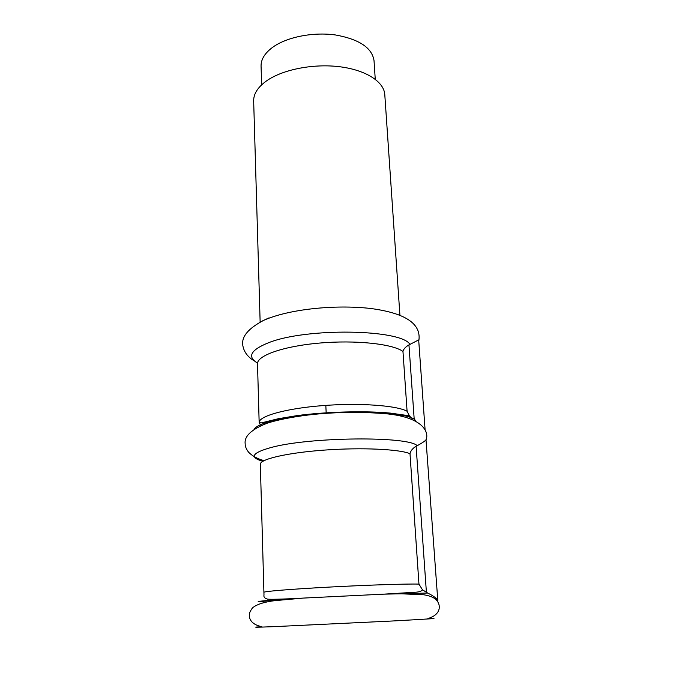 <?xml version="1.0" encoding="UTF-8"?>
<svg xmlns="http://www.w3.org/2000/svg" width="682" height="682" viewBox="0 0 682 682"><rect width="100%" height="100%" fill="white"/><g stroke="black" fill="none" stroke-linecap="round" stroke-linejoin="round"><path stroke-width="1.02" d="M375.253 79.265L374.026 60.63C372.048 47.808 359.201 39.249 335.501 34.97C313.132 31.807 286.943 37.016 272.843 47.16C264.846 53.043 260.925 59.377 261.061 66.154L261.658 84.815M399.916 315.229L384.784 94.568C384.051 81.9 366.174 70.11 340.045 66.785C313.959 63.435 283.405 69.317 267.139 80.467C258.018 86.87 253.525 93.698 253.661 100.979L260.14 322.057M425.065 429.404L418.68 339.9L408.953 344.913C405.56 346.865 403.565 349.048 402.968 351.443C392.627 343.873 355.68 339.858 319.5 343.072C283.269 346.217 256.858 355.646 257.506 363.847L259.16 422.635L261.027 425.585M263.951 592.3C263.465 591.388 291.862 589.069 330.634 587.014C369.363 584.951 408.501 583.707 418.961 584.116L422.473 589.794L427.657 593.042C433.88 596.111 437.264 598.719 437.818 600.868L425.994 439.677C425.696 440.598 422.763 442.618 417.205 445.73L416.105 446.216C412.627 448.381 410.59 450.879 410.001 453.701C399.592 449.165 361.682 447.366 324.385 450.094C287.037 452.788 259.765 459.216 260.336 464.323L263.994 595.028C263.559 596.929 264.565 598.225 267.02 598.932C267.105 599.606 281.487 599.299 303.268 598.088L276.15 599.81C255.665 601.336 252.69 602.01 267.225 601.831M427.904 618.531C442.652 618.097 430.785 618.915 392.295 621.004L274.13 626.639C254.284 627.423 250.2 627.423 261.879 626.656C251.036 624.686 247.984 617.952 249.817 612.419C251.257 609.367 252.528 607.568 253.619 607.04C257.984 603.979 265.051 601.848 274.829 600.646L303.268 598.088L383.932 594.141L401.562 593.809L423.718 594.764C430.035 595.795 434.323 597.611 436.582 600.22C441.348 605.667 440.632 614.849 427.904 618.531M325.825 405.381L326.175 412.968M411.578 418.185L409.37 415.79L407.086 411.255C396.694 405.44 359.192 402.704 322.356 405.637C285.477 408.518 258.555 416.216 259.16 422.635L261.24 422.925L278.247 418.739L297.113 415.602C327.428 411.587 366.439 410.769 390.326 413.104L409.37 415.79M269.023 317.88L262.732 320.779M410.035 344.47C401.331 329.099 305.63 327.496 268.12 342.91C250.55 350.071 247.029 356.805 257.549 363.114M415.406 420.342C406.881 409.2 309.04 409.37 270.566 421.203C261.163 423.889 255.665 426.608 254.054 429.37M417.205 445.73C408.748 436.045 310.191 436.83 271.393 447.426C251.965 452.78 249.118 457.4 262.86 461.296M427.657 593.042L383.932 594.141L416.361 592.164C419.788 591.814 421.826 591.03 422.473 589.794M418.961 584.116L410.001 453.701M407.086 411.255L402.968 351.443M414.221 419.507L408.953 344.913M426.421 592.573L416.105 446.216M254.531 361.042C248.026 357.274 244.165 352.279 242.92 346.047C240.985 337.189 247.881 328.639 263.61 320.378C288.784 309.099 335.126 304.411 370.522 308.469C405.671 313.081 421.757 323.967 418.765 341.128M264.053 460.64C257.625 458.875 252.519 456.122 248.734 452.379C246.321 449.327 245.136 446.463 245.17 443.794C244.147 436.148 251.598 429.251 267.54 423.079C280.541 418.97 299.048 415.85 314.547 414.306C336.379 412.158 358.604 411.851 381.212 413.377C422.976 415.977 429.464 432.158 426.011 439.916"/></g></svg>
